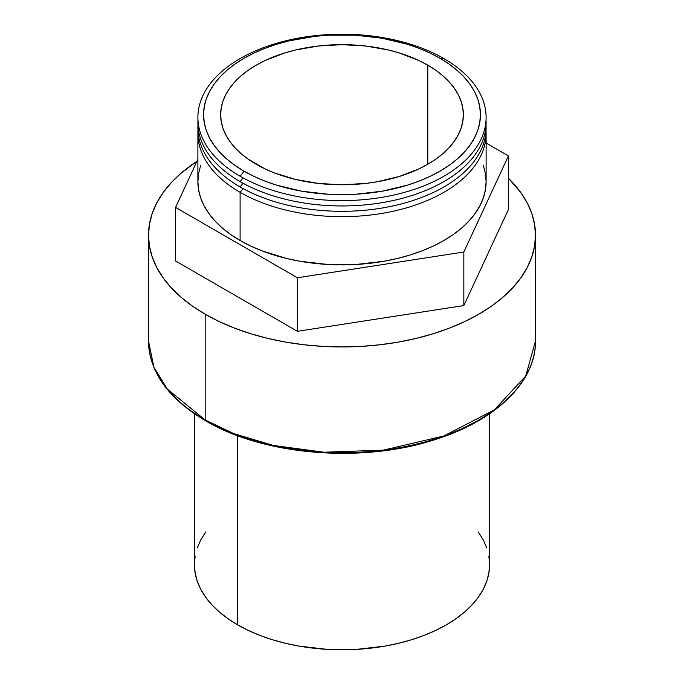 <?xml version="1.0" encoding="UTF-8"?>
<svg xmlns="http://www.w3.org/2000/svg" width="684" height="684" viewBox="0 0 684 684"><rect width="100%" height="100%" fill="white"/><g stroke="black" fill="none" stroke-linecap="round" stroke-linejoin="round"><path stroke-width="1.03" d="M443.899 58.567L439.88 58.208A138.424 79.917 180 0 1 439.88 171.231A138.424 79.917 180 0 1 244.12 171.231L240.101 176.233A144.11 83.2 0 0 0 443.899 176.233A144.11 83.2 0 0 0 443.899 58.567A144.11 83.2 180 0 1 443.899 176.233A144.11 83.2 180 0 1 240.101 176.233A144.11 83.2 180 0 1 240.101 58.567A144.11 83.2 180 0 1 443.899 58.567A144.11 83.2 0 0 0 240.101 58.567A144.11 83.2 0 0 0 240.101 176.233L244.12 171.231A138.424 79.917 180 0 1 244.12 58.208A138.424 79.917 180 0 1 439.88 58.208L443.899 58.567M240.101 181.585A144.11 83.2 0 0 0 399.285 199.095A144.11 83.2 0 0 0 486.033 120.076A144.11 83.2 180 0 1 399.285 199.095A144.11 83.2 180 0 1 240.101 181.585A144.11 83.2 180 0 1 197.967 120.076A144.11 83.2 0 0 0 240.101 181.585L243.068 177.891L240.101 181.585M240.101 186.937A144.11 83.2 0 0 0 399.285 204.456A144.11 83.2 0 0 0 486.033 125.428A144.11 83.2 180 0 1 399.285 204.456A144.11 83.2 180 0 1 240.101 186.937A144.11 83.2 180 0 1 197.967 125.428A144.11 83.2 0 0 0 240.101 186.937L243.068 183.252L240.101 186.937M200.66 165.434L198.591 173.514L197.89 181.67L198.591 189.819L200.66 197.898L204.097 205.816L208.859 213.502L214.913 220.889L222.18 227.892L230.602 234.45L240.101 240.494L240.101 192.298L243.068 188.604L240.101 192.298A144.11 83.2 0 0 0 399.285 209.808A144.11 83.2 0 0 0 486.033 130.789A144.11 83.2 180 0 1 486.11 133.465A144.11 83.2 180 0 1 397.147 210.33A144.11 83.2 180 0 1 240.101 192.298L240.101 240.494A144.11 83.2 0 0 0 397.147 258.535A144.11 83.2 0 0 0 486.11 181.67L485.409 173.514L483.34 165.434M205.174 314.221L205.174 419.993A193.495 111.714 0 0 0 416.052 444.207A193.495 111.714 0 0 0 535.495 341L525.722 376.046L494.361 409.861L443.831 435.99L383.382 450.123L324.071 452.227L273.412 445.455L234.013 433.699L205.174 419.993A1.642 0.949 120 0 0 205.516 420.745A1.642 0.949 -60 0 1 205.174 419.993L167.392 389.145L153.891 367.18L148.505 341A193.495 111.714 0 0 0 205.174 419.993L205.174 314.221A193.495 111.714 180 0 1 148.505 235.219A193.495 111.714 180 0 1 196.983 161.262L181.115 173.155L171.351 182.56L163.228 192.469L156.833 202.797L152.224 213.425L149.437 224.275L148.505 235.219L149.437 246.172L152.224 257.022L156.833 267.649L163.228 277.978L171.351 287.887L181.115 297.292L192.426 306.09L205.174 314.221L219.248 321.583L234.501 328.106L250.789 333.749L267.948 338.435L285.827 342.128L304.252 344.787L323.036 346.403L342 346.942L360.964 346.403L379.748 344.787L398.173 342.128L416.052 338.435L433.211 333.749L449.499 328.106L464.752 321.583L478.826 314.221L491.574 306.09L502.885 297.292L512.649 287.887L520.772 277.978L527.167 267.649L531.776 257.022L534.563 246.172L535.495 235.219A193.495 111.714 180 0 1 416.052 338.435A193.495 111.714 180 0 1 205.174 314.221M508.434 178.242A193.495 111.714 180 0 1 535.495 235.219L534.563 224.275L531.776 213.425L527.167 202.797L520.772 192.469L508.434 178.242M195.128 556.246L194.418 564.591L195.128 572.944L197.257 581.22L200.771 589.326L205.653 597.2L211.843 604.759L219.29 611.932L227.917 618.644L237.647 624.843L237.647 435.699L237.647 624.843A147.582 85.209 0 0 0 398.481 643.311A147.582 85.209 0 0 0 489.582 564.591L488.872 556.246M427.808 65.185L427.808 164.263L427.808 65.185A121.35 70.059 180 0 1 463.35 114.724A121.35 70.059 180 0 1 388.435 179.447A121.35 70.059 180 0 1 256.192 164.263A121.35 70.059 180 0 1 220.65 114.724A121.35 70.059 180 0 1 295.565 49.992A121.35 70.059 180 0 1 427.808 65.185L418.984 60.568L399.2 52.933L388.435 49.992L365.675 46.008L342 44.665L318.325 46.008L295.565 49.992L284.8 52.933L265.016 60.568L256.192 65.185L248.198 70.272L241.101 75.796L234.98 81.695L229.892 87.911L225.882 94.383L222.984 101.052L221.24 107.858L220.65 114.724L221.24 121.59L222.984 128.387L225.882 135.056L229.892 141.528L234.98 147.744L241.101 153.643L248.198 159.167L265.016 168.88L274.583 172.975L295.565 179.447L318.325 183.432L342 184.783L365.675 183.432L377.226 181.764L399.2 176.506L418.984 168.88L427.808 164.263L435.802 159.167L442.899 153.643L449.02 147.744L454.108 141.528L458.118 135.056L461.016 128.387L462.76 121.59L463.35 114.724L462.76 107.858L461.016 101.052L458.118 94.383L454.108 87.911L449.02 81.695L442.899 75.796L435.802 70.272L427.808 65.185M486.11 143.024L508.434 155.918L463.837 252.011L297.403 277.755L175.566 207.414L197.89 159.304L175.566 207.414L175.566 260.972L175.566 207.414L297.403 277.755L297.403 331.312L175.566 260.972L297.403 331.312L297.403 277.755L463.837 252.011L463.837 305.568L297.403 331.312L463.837 305.568L463.837 252.011L508.434 155.918L508.434 209.475L463.837 305.568L508.434 209.475L508.434 155.918L486.11 143.024M197.89 133.465A144.11 83.2 180 0 1 197.967 130.789A144.11 83.2 0 0 0 240.101 192.298A144.11 83.2 180 0 1 197.89 133.465L197.89 181.67A144.11 83.2 0 0 0 240.101 240.494L250.583 245.983L261.938 250.848L286.853 258.535L300.165 261.279L327.875 264.469L356.125 264.469L383.835 261.279L397.147 258.535L409.93 255.038L422.062 250.848L433.417 245.983L443.899 240.494L453.398 234.45L461.82 227.892L469.087 220.889L475.141 213.502L479.903 205.816L483.34 197.898L485.409 189.819L486.11 181.67L486.11 133.465M205.653 531.99L200.771 539.856L197.257 547.969M194.418 413.769L194.418 564.591A147.582 85.209 0 0 0 237.647 624.843L248.377 630.46L260.006 635.436L272.429 639.737L285.519 643.311L299.156 646.132L327.533 649.39L356.467 649.39L384.844 646.132L398.481 643.311L411.571 639.737L423.994 635.436L435.623 630.46L446.353 624.843L456.083 618.644L464.71 611.932L472.157 604.759L478.347 597.2L483.229 589.326L486.743 581.22L488.872 572.944L489.582 564.591L489.582 413.769M486.743 547.969L483.229 539.856L478.347 531.99M220.291 427.962L235.407 434.434L251.558 440.026L268.581 444.668L286.305 448.336L304.568 450.978L323.199 452.569L342 453.107L360.801 452.569M379.432 450.978L397.695 448.336L415.419 444.668L432.442 440.026L448.593 434.434L463.709 427.962L477.663 420.66M206.337 420.66A1.642 0.949 -60 0 1 205.516 420.745C168.384 398.738 149.377 372.156 148.505 341L148.505 235.219M439.88 58.208L449.003 64.022L457.1 70.324L464.077 77.044L469.891 84.141L474.465 91.519L477.765 99.129L479.758 106.892L480.424 114.724L479.758 122.556L477.765 130.311L474.465 137.92L469.891 145.307L464.077 152.395L457.1 159.124L449.003 165.425L439.88 171.231L429.817 176.498L418.907 181.174L407.254 185.202L382.185 191.204L355.569 194.256L342 194.641L328.431 194.256L301.815 191.204L276.746 185.202L265.093 181.174L254.183 176.498L244.12 171.231L234.997 165.425L226.9 159.124L219.923 152.395L214.109 145.307L209.535 137.92L206.235 130.311L204.242 122.556L203.575 114.724L204.242 106.892L206.235 99.129L209.535 91.519L214.109 84.141L219.923 77.044L226.9 70.324L234.997 64.022L244.12 58.208L254.183 52.942L265.093 48.273L276.746 44.238L289.024 40.886L314.991 36.337L328.431 35.183L355.569 35.183L382.185 38.244L407.254 44.238L418.907 48.273L429.817 52.942L439.88 58.208M535.495 235.219L535.495 341C536.068 381.039 497.037 419.591 437.606 438.76C364.692 463.684 264.588 455.954 205.516 420.745"/></g></svg>
